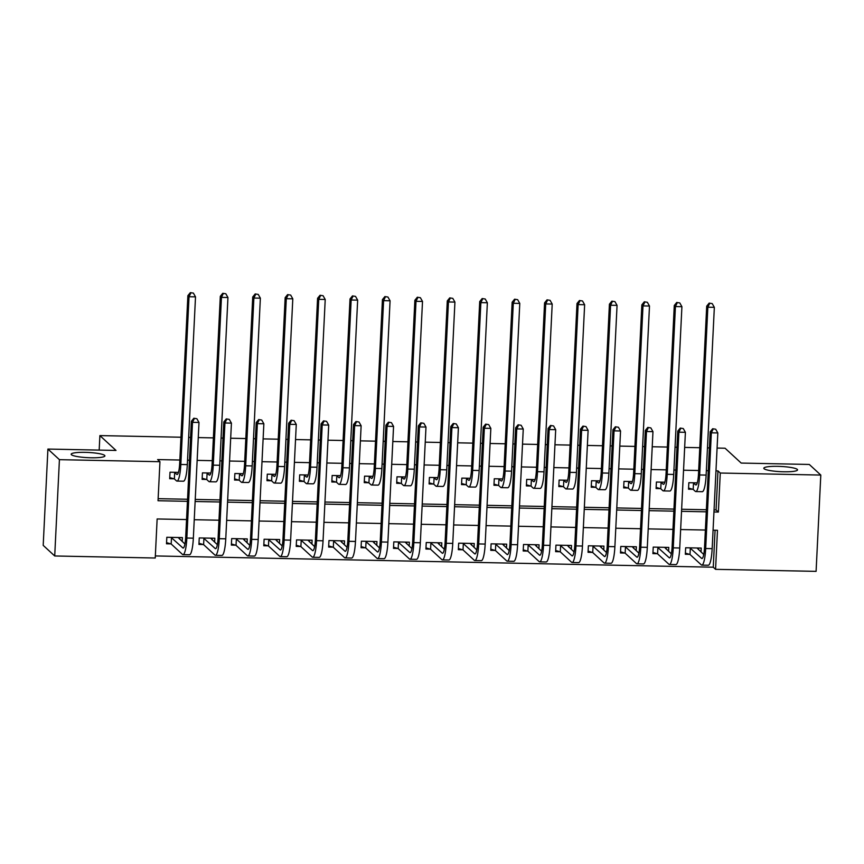 <?xml version="1.0" encoding="UTF-8"?>
<svg xmlns="http://www.w3.org/2000/svg" width="864" height="864" viewBox="0 0 864 864"><rect width="100%" height="100%" fill="white"/><g stroke="black" fill="none" stroke-linecap="round" stroke-linejoin="round"><path stroke-width="1.3" d="M104.641 455.393A16.88 2.614 -177.2 0 1 104.9 455.89A16.88 2.614 -177.2 0 1 89.456 457.736A16.88 2.614 -177.2 0 1 71.431 454.723A16.88 2.614 -177.2 0 1 71.172 454.237A16.88 2.614 -177.2 0 1 86.627 452.39A16.88 2.614 -177.2 0 1 104.641 455.393M797.278 469.39A16.88 2.614 -177.2 0 1 797.537 469.886A16.88 2.614 -177.2 0 1 782.082 471.733A16.88 2.614 -177.2 0 1 764.068 468.72A16.88 2.614 -177.2 0 1 763.808 468.234A16.88 2.614 -177.2 0 1 779.252 466.387A16.88 2.614 -177.2 0 1 797.278 469.39M717.088 448.06L725.069 448.222L741.193 463.072L809.287 464.454L820.8 475.06L816.091 571.363L715.565 569.333L717.476 530.291L713.07 530.194M155.336 555.941L713.264 567.205L715.565 569.333M186.559 519.556L157.14 518.962L155.239 558.014L54.713 555.973L59.422 459.67L159.948 461.7L158.036 500.742L187.445 501.336M59.422 459.67L47.909 449.064L43.2 545.368L54.713 555.973M713.264 567.205L715.068 530.237M701.028 551.988L701.222 548.078L685.649 547.765L685.336 554.267L689.569 554.353M668.596 551.34L668.79 547.42L653.227 547.106L652.903 553.619L657.137 553.694M636.174 550.681L636.368 546.772L620.795 546.448L620.482 552.96L624.715 553.046M603.742 550.022L603.936 546.113L588.373 545.8L588.049 552.301L592.283 552.388M571.32 549.374L571.514 545.454L555.941 545.141L555.628 551.653L559.861 551.729M538.888 548.716L539.082 544.806L523.519 544.482L523.206 550.994L527.429 551.081M506.466 548.057L506.66 544.147L491.098 543.834L490.774 550.336L495.007 550.422M474.044 547.409L474.228 543.488L458.665 543.175L458.352 549.688L462.575 549.763M441.612 546.75L441.806 542.84L426.244 542.516L425.92 549.029L430.153 549.115M409.19 546.091L409.374 542.182L393.811 541.868L393.498 548.37L397.732 548.456M376.758 545.443L376.952 541.523L361.39 541.21L361.066 547.722L365.299 547.798M344.336 544.784L344.52 540.875L328.957 540.551L328.644 547.063L332.878 547.15M311.904 544.126L312.098 540.216L296.536 539.903L296.212 546.404L300.445 546.491M279.482 543.478L279.666 539.557L264.103 539.244L263.79 545.756L268.024 545.832M247.05 542.819L247.244 538.909L231.682 538.585L231.358 545.098L235.591 545.184M214.628 542.16L214.823 538.25L199.249 537.937L198.936 544.439L203.17 544.525M182.196 541.512L182.39 537.592L166.828 537.278L166.504 543.791L170.737 543.866M714.064 509.9L716.062 509.944L717.973 470.902L715.975 470.858M708.286 470.707L706.352 470.664M698.663 470.513L683.543 470.21M675.853 470.048L673.931 470.016M666.241 469.854L651.121 469.552M643.432 469.4L641.498 469.357M633.809 469.206L618.689 468.893M610.999 468.742L609.077 468.698M601.387 468.547L586.267 468.245M578.578 468.083L576.644 468.05M568.966 467.888L553.835 467.586M546.145 467.435L544.223 467.392M536.533 467.24L521.413 466.927M513.724 466.776L511.79 466.733M504.112 466.582L488.981 466.279M481.291 466.117L479.369 466.085M471.679 465.923L456.559 465.62M448.87 465.469L446.936 465.426M439.258 465.275L424.127 464.962M416.448 464.81L414.515 464.767M406.825 464.616L391.705 464.314M384.016 464.152L382.093 464.119M374.404 463.957L359.273 463.655M351.594 463.504L349.661 463.46M341.971 463.309L326.851 462.996M319.162 462.845L317.239 462.802M309.55 462.65L294.419 462.348M286.74 462.186L284.807 462.154M277.117 461.992L261.997 461.689M254.308 461.538L252.385 461.495M244.696 461.344L229.576 461.03M221.886 460.879L219.953 460.836M212.263 460.685L197.143 460.382M189.454 460.22L187.531 460.188M179.842 460.026L157.648 459.583L159.948 461.7M158.134 498.668L187.553 499.262M195.232 499.424L219.974 499.921M227.664 500.072L252.396 500.58M260.086 500.731L284.828 501.228M292.518 501.39L317.25 501.887M324.94 502.038L349.682 502.546M357.372 502.697L382.104 503.194M389.794 503.356L414.536 503.852M422.226 504.004L446.958 504.511M454.648 504.662L479.39 505.159M487.069 505.321L511.812 505.818M519.502 505.969L544.244 506.477M551.923 506.628L576.666 507.125M584.356 507.287L609.098 507.784M616.777 507.935L641.52 508.442M649.21 508.594L673.942 509.09M681.631 509.252L706.374 509.749M697.27 482.857L688.835 482.695L688.522 489.197L692.744 489.283M664.848 482.209L656.413 482.036L656.089 488.538L660.323 488.624M632.416 481.55L623.981 481.378L623.668 487.89L627.89 487.976M599.994 480.892L591.559 480.73L591.235 487.231L595.469 487.318M567.562 480.244L559.127 480.071L558.814 486.572L563.047 486.659M535.14 479.585L526.705 479.412L526.381 485.924L530.615 486.011M502.708 478.926L494.273 478.764L493.96 485.266L498.193 485.352M470.286 478.278L461.851 478.105L461.527 484.607L465.761 484.693M437.854 477.619L429.419 477.446L429.106 483.959L433.339 484.045M405.432 476.96L396.997 476.798L396.673 483.3L400.907 483.386M373 476.312L364.565 476.14L364.252 482.641L368.485 482.728M340.578 475.654L332.143 475.481L331.819 481.993L336.053 482.08M308.146 474.995L299.711 474.833L299.398 481.334L303.631 481.421M275.724 474.347L267.289 474.174L266.976 480.676L271.199 480.762M243.302 473.688L234.868 473.515L234.544 480.028L238.777 480.114M210.87 473.029L202.435 472.867L202.122 479.369L206.345 479.455M178.448 472.381L170.014 472.208L169.69 478.71L173.923 478.796M47.909 449.064L116.003 450.436L99.889 435.596L99.176 450.101M99.889 435.596L180.954 437.227M188.644 437.389L190.577 437.422M198.256 437.584L213.386 437.886M221.065 438.037L222.998 438.08M230.688 438.232L245.808 438.545M253.498 438.696L255.42 438.739M263.11 438.89L278.24 439.193M285.919 439.355L287.852 439.387M295.542 439.549L310.662 439.852M318.352 440.003L320.274 440.046M327.964 440.197L343.094 440.51M350.773 440.662L352.706 440.705M360.396 440.856L375.516 441.158M383.206 441.32L385.128 441.353M392.818 441.515L407.938 441.817M415.627 441.968L417.56 442.012M425.25 442.163L440.37 442.476M448.06 442.627L449.982 442.67M457.672 442.822L472.792 443.124M480.481 443.286L482.414 443.318M490.104 443.48L505.224 443.783M512.914 443.934L514.836 443.977M522.526 444.128L537.646 444.442M545.335 444.593L547.268 444.636M554.947 444.787L570.078 445.09M577.768 445.252L579.69 445.284M587.38 445.446L602.5 445.748M610.189 445.9L612.122 445.943M619.801 446.094L634.932 446.407M642.611 446.558L644.544 446.602M652.234 446.753L667.354 447.055M675.043 447.217L676.976 447.25M684.655 447.412L699.786 447.714M707.465 447.865L709.398 447.908M717.973 470.902L720.274 473.029L820.8 475.06M713.956 511.974L718.373 512.071L720.274 473.029M195.134 501.498L219.877 501.995M227.556 502.146L252.299 502.654M259.988 502.805L284.731 503.302M292.41 503.464L317.153 503.96M324.842 504.112L349.574 504.619M357.264 504.77L382.007 505.267M389.696 505.429L414.428 505.926M422.118 506.077L446.861 506.585M454.55 506.736L479.282 507.233M486.972 507.395L511.715 507.892M519.404 508.043L544.136 508.55M551.826 508.702L576.569 509.198M584.248 509.36L608.99 509.857M616.68 510.008L641.423 510.516M649.102 510.667L673.844 511.164M681.534 511.326L706.277 511.823M705.38 530.042L680.638 529.546M672.959 529.384L648.216 528.887M640.526 528.736L615.784 528.228M608.105 528.077L583.362 527.58M575.672 527.418L550.94 526.921M543.251 526.77L518.508 526.262M510.818 526.111L486.086 525.614M478.397 525.452L453.654 524.956M445.964 524.804L421.232 524.297M413.543 524.146L388.8 523.649M381.11 523.487L356.378 522.99M348.689 522.839L323.946 522.331M316.256 522.18L291.524 521.683M283.835 521.521L259.092 521.024M251.413 520.873L226.67 520.366M218.981 520.214L194.238 519.718M716.062 509.944L718.373 512.071M693.068 482.771L695.563 484.801A13.187 2.376 -88.8 0 0 695.93 484.963A13.187 2.376 -88.8 0 0 698.501 473.904L706.709 306.148L709.16 303.124L712.217 303.599L709.16 303.124M712.217 303.599L714.344 307.336L707.854 307.206L699.656 474.962A19.786 3.564 91.2 0 1 695.801 491.562A19.786 3.564 91.2 0 1 695.239 491.303L693.187 489.413L688.576 488.052M714.344 307.336L706.136 475.092A19.786 3.564 91.2 0 1 702.281 491.692L695.801 491.562M709.625 303.545L707.854 307.206L706.709 306.148M693.511 482.911L693.187 489.413M698.576 548.024L698.49 549.655M715.694 429.214L712.649 428.738L715.694 429.214L717.822 432.95L711.342 432.821L705.683 548.521A19.786 3.564 91.2 0 1 701.827 565.121A19.786 3.564 91.2 0 1 701.276 564.862L690.012 554.483L685.39 553.122M696.989 547.992L703.75 554.504M689.882 547.852L701.59 558.349A13.187 2.376 -88.8 0 0 701.957 558.522A13.187 2.376 -88.8 0 0 704.527 547.463L710.186 431.762L712.649 428.738M717.822 432.95L712.163 548.651A19.786 3.564 91.2 0 1 708.307 565.25L701.827 565.121M713.102 429.16L711.342 432.821L710.186 431.762M690.325 547.981L690.012 554.483M660.636 482.123L663.131 484.142A13.187 2.376 -88.8 0 0 663.509 484.315A13.187 2.376 -88.8 0 0 666.079 473.245L674.276 305.489L676.739 302.465L679.795 302.94L676.739 302.465M679.795 302.94L681.912 306.688L675.432 306.558L667.224 474.314A19.786 3.564 91.2 0 1 663.368 490.903A19.786 3.564 91.2 0 1 662.818 490.644L660.766 488.754L656.143 487.393M681.912 306.688L673.715 474.444A19.786 3.564 91.2 0 1 669.859 491.033L663.368 490.903M677.192 302.886L675.432 306.558L674.276 305.489M661.079 482.252L660.766 488.754M628.214 481.464L630.709 483.484A13.187 2.376 -88.8 0 0 631.076 483.656A13.187 2.376 -88.8 0 0 633.647 472.597L641.855 304.841L644.306 301.806L647.363 302.292L644.306 301.806M647.363 302.292L649.49 306.029L643 305.899L634.802 473.656A19.786 3.564 91.2 0 1 630.947 490.255A19.786 3.564 91.2 0 1 630.385 489.996L628.333 488.106L623.722 486.734M649.49 306.029L641.282 473.785A19.786 3.564 91.2 0 1 637.427 490.385L630.947 490.255M644.771 302.238L643 305.899L641.855 304.841M628.657 481.594L628.333 488.106M595.782 480.805L598.277 482.836A13.187 2.376 -88.8 0 0 598.655 482.998A13.187 2.376 -88.8 0 0 601.225 471.938L609.422 304.182L611.885 301.158L614.941 301.633L611.885 301.158M614.941 301.633L617.058 305.37L610.578 305.24L602.37 472.997A19.786 3.564 91.2 0 1 598.514 489.596A19.786 3.564 91.2 0 1 597.964 489.337L595.912 487.447L591.289 486.086M617.058 305.37L608.861 473.126A19.786 3.564 91.2 0 1 605.005 489.726L598.514 489.596M612.338 301.579L610.578 305.24L609.422 304.182M596.225 480.946L595.912 487.447M666.144 547.366L666.068 549.007M683.273 428.555L680.216 428.08L683.273 428.555L685.4 432.302L678.91 432.173L673.25 547.862A19.786 3.564 91.2 0 1 669.395 564.462A19.786 3.564 91.2 0 1 668.844 564.203L657.58 553.835L652.968 552.463M664.556 547.333L671.328 553.846M657.461 547.193L669.168 557.701A13.187 2.376 -88.8 0 0 669.535 557.874A13.187 2.376 -88.8 0 0 672.106 546.804L677.765 431.104L680.216 428.08M685.4 432.302L679.741 548.003A19.786 3.564 91.2 0 1 675.886 564.592L669.395 564.462M680.681 428.501L678.91 432.173L677.765 431.104M657.904 547.322L657.58 553.835M633.722 546.718L633.636 548.348M650.84 427.907L647.795 427.421L650.84 427.907L652.968 431.644L646.488 431.514L640.829 547.214A19.786 3.564 91.2 0 1 636.973 563.814A19.786 3.564 91.2 0 1 636.422 563.555L625.158 553.176L620.536 551.815M632.135 546.685L638.906 553.198M625.028 546.534L636.736 557.042A13.187 2.376 -88.8 0 0 637.103 557.215A13.187 2.376 -88.8 0 0 639.673 546.156L645.332 430.456L647.795 427.421M652.968 431.644L647.309 547.344A19.786 3.564 91.2 0 1 643.464 563.944L636.973 563.814M648.248 427.853L646.488 431.514L645.332 430.456M625.471 546.664L625.158 553.176M601.29 546.059L601.214 547.69M618.419 427.248L615.362 426.773L618.419 427.248L620.546 430.985L614.056 430.855L608.396 546.556A19.786 3.564 91.2 0 1 604.552 563.155A19.786 3.564 91.2 0 1 603.99 562.896L592.726 552.517L588.114 551.156M599.702 546.026L606.474 552.539M592.607 545.886L604.314 556.384A13.187 2.376 -88.8 0 0 604.681 556.556A13.187 2.376 -88.8 0 0 607.252 545.497L612.911 429.797L615.362 426.773M620.546 430.985L614.887 546.685A19.786 3.564 91.2 0 1 611.032 563.285L604.552 563.155M615.827 427.194L614.056 430.855L612.911 429.797M593.05 546.016L592.726 552.517M563.36 480.157L565.855 482.177A13.187 2.376 -88.8 0 0 566.222 482.35A13.187 2.376 -88.8 0 0 568.793 471.28L577.001 303.523L579.452 300.499L582.509 300.974L579.452 300.499M582.509 300.974L584.636 304.722L578.146 304.592L569.948 472.349A19.786 3.564 91.2 0 1 566.093 488.938A19.786 3.564 91.2 0 1 565.542 488.678L563.49 486.788L558.868 485.428M584.636 304.722L576.428 472.478A19.786 3.564 91.2 0 1 572.573 489.067L566.093 488.938M579.917 300.92L578.146 304.592L577.001 303.523M563.803 480.287L563.49 486.788M568.868 545.4L568.782 547.042M585.997 426.589L582.941 426.114L585.997 426.589L588.114 430.337L581.634 430.207L575.975 545.897A19.786 3.564 91.2 0 1 572.119 562.496A19.786 3.564 91.2 0 1 571.568 562.237L560.304 551.869L555.682 550.498M567.281 545.368L574.052 551.88M560.174 545.227L571.882 555.736A13.187 2.376 -88.8 0 0 572.249 555.908A13.187 2.376 -88.8 0 0 574.819 544.838L580.478 429.138L582.941 426.114M588.114 430.337L582.455 546.037A19.786 3.564 91.2 0 1 578.61 562.626L572.119 562.496M583.394 426.535L581.634 430.207L580.478 429.138M560.617 545.357L560.304 551.869M530.939 479.498L533.434 481.518A13.187 2.376 -88.8 0 0 533.801 481.691A13.187 2.376 -88.8 0 0 536.371 470.632L544.568 302.875L547.031 299.84L550.087 300.326L547.031 299.84M550.087 300.326L552.204 304.063L545.724 303.934L537.516 471.69A19.786 3.564 91.2 0 1 533.66 488.29A19.786 3.564 91.2 0 1 533.11 488.03L531.058 486.14L526.435 484.769M552.204 304.063L544.007 471.82A19.786 3.564 91.2 0 1 540.151 488.419L533.66 488.29M547.484 300.272L545.724 303.934L544.568 302.875M531.382 479.628L531.058 486.14M498.506 478.84L501.001 480.87A13.187 2.376 -88.8 0 0 501.368 481.032A13.187 2.376 -88.8 0 0 503.939 469.973L512.147 302.216L514.598 299.192L517.655 299.668L514.598 299.192M517.655 299.668L519.782 303.404L513.302 303.275L505.094 471.031A19.786 3.564 91.2 0 1 501.239 487.631A19.786 3.564 91.2 0 1 500.688 487.372L498.636 485.482L494.014 484.121M519.782 303.404L511.574 471.161A19.786 3.564 91.2 0 1 507.73 487.76L501.239 487.631M515.063 299.614L513.302 303.275L512.147 302.216M498.949 478.98L498.636 485.482M466.085 478.192L468.58 480.211A13.187 2.376 -88.8 0 0 468.947 480.384A13.187 2.376 -88.8 0 0 471.517 469.314L479.714 301.558L482.177 298.534L485.233 299.009L482.177 298.534M485.233 299.009L487.361 302.756L480.87 302.627L472.662 470.383A19.786 3.564 91.2 0 1 468.817 486.972A19.786 3.564 91.2 0 1 468.256 486.713L466.204 484.823L461.581 483.462M487.361 302.756L479.153 470.513A19.786 3.564 91.2 0 1 475.297 487.102L468.817 486.972M482.641 298.955L480.87 302.627L479.714 301.558M466.528 478.321L466.204 484.823M433.652 477.533L436.147 479.552A13.187 2.376 -88.8 0 0 436.514 479.725A13.187 2.376 -88.8 0 0 439.085 468.666L447.293 300.91L449.744 297.875L452.801 298.361L449.744 297.875M452.801 298.361L454.928 302.098L448.448 301.968L440.24 469.724A19.786 3.564 91.2 0 1 436.385 486.324A19.786 3.564 91.2 0 1 435.834 486.065L433.782 484.175L429.16 482.803M454.928 302.098L446.72 469.854A19.786 3.564 91.2 0 1 442.876 486.454L436.385 486.324M450.209 298.307L448.448 301.968L447.293 300.91M434.095 477.662L433.782 484.175M401.231 476.874L403.726 478.904A13.187 2.376 -88.8 0 0 404.093 479.066A13.187 2.376 -88.8 0 0 406.663 468.007L414.871 300.251L417.323 297.227L420.379 297.702L417.323 297.227M420.379 297.702L422.507 301.439L416.016 301.309L407.808 469.066A19.786 3.564 91.2 0 1 403.963 485.665A19.786 3.564 91.2 0 1 403.402 485.406L401.35 483.516L396.738 482.155M422.507 301.439L414.299 469.195A19.786 3.564 91.2 0 1 410.443 485.795L403.963 485.665M417.787 297.648L416.016 301.309L414.871 300.251M401.674 477.014L401.35 483.516M536.436 544.752L536.36 546.383M553.565 425.941L550.508 425.455L553.565 425.941L555.692 429.678L549.202 429.548L543.542 545.249A19.786 3.564 91.2 0 1 539.698 561.848A19.786 3.564 91.2 0 1 539.136 561.589L527.872 551.21L523.26 549.85M534.848 544.72L541.62 551.232M527.753 544.568L539.46 555.077A13.187 2.376 -88.8 0 0 539.827 555.25A13.187 2.376 -88.8 0 0 542.398 544.19L548.057 428.49L550.508 425.455M555.692 429.678L550.033 545.378A19.786 3.564 91.2 0 1 546.178 561.978L539.698 561.848M550.973 425.887L549.202 429.548L548.057 428.49M528.196 544.698L527.872 551.21M504.014 544.093L503.939 545.724M521.143 425.282L518.087 424.807L521.143 425.282L523.26 429.019L516.78 428.89L511.121 544.59A19.786 3.564 91.2 0 1 507.265 561.19A19.786 3.564 91.2 0 1 506.714 560.93L495.45 550.552L490.828 549.191M502.427 544.061L509.198 550.573M495.32 543.92L507.028 554.418A13.187 2.376 -88.8 0 0 507.406 554.591A13.187 2.376 -88.8 0 0 509.965 543.532L515.624 427.831L518.087 424.807M523.26 429.019L517.601 544.72A19.786 3.564 91.2 0 1 513.756 561.319L507.265 561.19M518.54 425.228L516.78 428.89L515.624 427.831M495.763 544.05L495.45 550.552M471.593 543.434L471.506 545.076M488.711 424.624L485.654 424.148L488.711 424.624L490.838 428.371L484.348 428.242L478.699 543.931A19.786 3.564 91.2 0 1 474.844 560.531A19.786 3.564 91.2 0 1 474.282 560.272L463.018 549.904L458.406 548.532M469.994 543.402L476.766 549.914M462.899 543.262L474.606 553.77A13.187 2.376 -88.8 0 0 474.973 553.943A13.187 2.376 -88.8 0 0 477.544 542.873L483.203 427.172L485.654 424.148M490.838 428.371L485.179 544.072A19.786 3.564 91.2 0 1 481.324 560.66L474.844 560.531M486.119 424.57L484.348 428.242L483.203 427.172M463.342 543.391L463.018 549.904M439.16 542.786L439.085 544.417M456.289 423.976L453.233 423.49L456.289 423.976L458.406 427.712L451.926 427.583L446.267 543.283A19.786 3.564 91.2 0 1 442.411 559.883A19.786 3.564 91.2 0 1 441.86 559.624L430.596 549.245L425.974 547.884M437.573 542.754L444.344 549.266M430.466 542.603L442.174 553.111A13.187 2.376 -88.8 0 0 442.552 553.284A13.187 2.376 -88.8 0 0 445.111 542.225L450.77 426.524L453.233 423.49M458.406 427.712L452.758 543.413A19.786 3.564 91.2 0 1 448.902 560.012L442.411 559.883M453.686 423.922L451.926 427.583L450.77 426.524M430.909 542.732L430.596 549.245M406.739 542.128L406.652 543.758M423.857 423.317L420.8 422.842L423.857 423.317L425.984 427.054L419.504 426.924L413.845 542.624A19.786 3.564 91.2 0 1 409.99 559.224A19.786 3.564 91.2 0 1 409.428 558.965L398.174 548.586L393.552 547.225M405.14 542.095L411.912 548.608M398.045 541.955L409.752 552.452A13.187 2.376 -88.8 0 0 410.119 552.625A13.187 2.376 -88.8 0 0 412.69 541.566L418.349 425.866L420.8 422.842M425.984 427.054L420.325 542.754A19.786 3.564 91.2 0 1 416.47 559.354L409.99 559.224M421.265 423.263L419.504 426.924L418.349 425.866M398.488 542.084L398.174 548.586M368.798 476.226L371.293 478.246A13.187 2.376 -88.8 0 0 371.671 478.418A13.187 2.376 -88.8 0 0 374.231 467.348L382.439 299.592L384.901 296.568L387.947 297.043L384.901 296.568M387.947 297.043L390.074 300.791L383.594 300.661L375.386 468.418A19.786 3.564 91.2 0 1 371.531 485.006A19.786 3.564 91.2 0 1 370.98 484.747L368.928 482.857L364.306 481.496M390.074 300.791L381.866 468.547A19.786 3.564 91.2 0 1 378.022 485.136L371.531 485.006M385.355 296.989L383.594 300.661L382.439 299.592M369.241 476.356L368.928 482.857M374.306 541.469L374.231 543.11M391.435 422.658L388.379 422.183L391.435 422.658L393.563 426.406L387.072 426.276L381.413 541.966A19.786 3.564 91.2 0 1 377.557 558.565A19.786 3.564 91.2 0 1 377.006 558.306L365.742 547.938L361.12 546.566M372.719 541.436L379.49 547.949M365.623 541.296L377.32 551.804A13.187 2.376 -88.8 0 0 377.698 551.977A13.187 2.376 -88.8 0 0 380.268 540.907L385.916 425.207L388.379 422.183M393.563 426.406L387.904 542.106A19.786 3.564 91.2 0 1 384.048 558.695L377.557 558.565M388.843 422.604L387.072 426.276L385.916 425.207M366.066 541.426L365.742 547.938M336.377 475.567L338.872 477.587A13.187 2.376 -88.8 0 0 339.239 477.76A13.187 2.376 -88.8 0 0 341.809 466.7L350.017 298.944L352.469 295.909L355.525 296.395L352.469 295.909M355.525 296.395L357.653 300.132L351.162 300.002L342.965 467.759A19.786 3.564 91.2 0 1 339.109 484.358A19.786 3.564 91.2 0 1 338.548 484.099L336.496 482.209L331.884 480.838M357.653 300.132L349.445 467.888A19.786 3.564 91.2 0 1 345.589 484.488L339.109 484.358M352.933 296.341L351.162 300.002L350.017 298.944M336.82 475.697L336.496 482.209M341.885 540.821L341.798 542.452M359.003 422.01L355.946 421.524L359.003 422.01L361.13 425.747L354.65 425.617L348.991 541.318A19.786 3.564 91.2 0 1 345.136 557.906A19.786 3.564 91.2 0 1 344.574 557.658L333.32 547.279L328.698 545.918M340.297 540.788L347.058 547.301M333.191 540.637L344.898 551.146A13.187 2.376 -88.8 0 0 345.265 551.318A13.187 2.376 -88.8 0 0 347.836 540.259L353.495 424.559L355.946 421.524M361.13 425.747L355.471 541.447A19.786 3.564 91.2 0 1 351.616 558.047L345.136 557.906M356.411 421.956L354.65 425.617L353.495 424.559M333.634 540.767L333.32 547.279M303.944 474.908L306.439 476.939A13.187 2.376 -88.8 0 0 306.817 477.101A13.187 2.376 -88.8 0 0 309.377 466.042L317.585 298.285L320.047 295.261L323.093 295.736L320.047 295.261M323.093 295.736L325.22 299.473L318.74 299.344L310.532 467.1A19.786 3.564 91.2 0 1 306.677 483.7A19.786 3.564 91.2 0 1 306.126 483.44L304.074 481.55L299.452 480.19M325.22 299.473L317.023 467.23A19.786 3.564 91.2 0 1 313.168 483.829L306.677 483.7M320.501 295.682L318.74 299.344L317.585 298.285M304.387 475.049L304.074 481.55M309.452 540.162L309.377 541.793M326.581 421.351L323.525 420.876L326.581 421.351L328.709 425.088L322.218 424.958L316.559 540.659A19.786 3.564 91.2 0 1 312.703 557.258A19.786 3.564 91.2 0 1 312.152 556.999L300.888 546.62L296.266 545.26M307.865 540.13L314.636 546.642M300.769 539.989L312.466 550.487A13.187 2.376 -88.8 0 0 312.844 550.66A13.187 2.376 -88.8 0 0 315.414 539.6L321.073 423.9L323.525 420.876M328.709 425.088L323.05 540.788A19.786 3.564 91.2 0 1 319.194 557.388L312.703 557.258M323.989 421.297L322.218 424.958L321.073 423.9M301.212 540.119L300.888 546.62M271.523 474.26L274.018 476.28A13.187 2.376 -88.8 0 0 274.385 476.453A13.187 2.376 -88.8 0 0 276.955 465.383L285.163 297.626L287.615 294.602L290.671 295.078L287.615 294.602M290.671 295.078L292.799 298.825L286.308 298.696L278.111 466.452A19.786 3.564 91.2 0 1 274.255 483.041A19.786 3.564 91.2 0 1 273.694 482.782L271.642 480.892L267.03 479.531M292.799 298.825L284.591 466.582A19.786 3.564 91.2 0 1 280.735 483.17L274.255 483.041M288.079 295.024L286.308 298.696L285.163 297.626M271.966 474.39L271.642 480.892M277.031 539.503L276.944 541.145M294.149 420.692L291.103 420.217L294.149 420.692L296.276 424.44L289.796 424.31L284.137 540A19.786 3.564 91.2 0 1 280.282 556.6A19.786 3.564 91.2 0 1 279.731 556.34L268.466 545.972L263.844 544.601M275.443 539.471L282.204 545.983M268.337 539.33L280.044 549.839A13.187 2.376 -88.8 0 0 280.411 550.012A13.187 2.376 -88.8 0 0 282.982 538.942L288.641 423.241L291.103 420.217M296.276 424.44L290.617 540.14A19.786 3.564 91.2 0 1 286.762 556.729L280.282 556.6M291.557 420.638L289.796 424.31L288.641 423.241M268.78 539.46L268.466 545.972M239.09 473.602L241.585 475.621A13.187 2.376 -88.8 0 0 241.963 475.794A13.187 2.376 -88.8 0 0 244.534 464.735L252.731 296.978L255.193 293.944L258.25 294.43L255.193 293.944M258.25 294.43L260.366 298.166L253.886 298.037L245.678 465.793A19.786 3.564 91.2 0 1 241.823 482.393A19.786 3.564 91.2 0 1 241.272 482.134L239.22 480.244L234.598 478.872M260.366 298.166L252.169 465.923A19.786 3.564 91.2 0 1 248.314 482.522L241.823 482.393M255.647 294.376L253.886 298.037L252.731 296.978M239.533 473.731L239.22 480.244M244.598 538.855L244.523 540.486M261.727 420.044L258.671 419.558L261.727 420.044L263.855 423.781L257.364 423.652L251.705 539.352A19.786 3.564 91.2 0 1 247.849 555.941A19.786 3.564 91.2 0 1 247.298 555.692L236.034 545.314L231.422 543.953M243.011 538.823L249.782 545.335M235.915 538.672L247.622 549.18A13.187 2.376 -88.8 0 0 247.99 549.353A13.187 2.376 -88.8 0 0 250.56 538.294L256.219 422.593L258.671 419.558M263.855 423.781L258.196 539.482A19.786 3.564 91.2 0 1 254.34 556.081L247.849 555.941M259.135 419.99L257.364 423.652L256.219 422.593M236.358 538.801L236.034 545.314M206.669 472.943L209.164 474.973A13.187 2.376 -88.8 0 0 209.531 475.135A13.187 2.376 -88.8 0 0 212.101 464.076L220.309 296.32L222.761 293.296L225.817 293.771L222.761 293.296M225.817 293.771L227.945 297.508L221.454 297.378L213.257 465.134A19.786 3.564 91.2 0 1 209.401 481.734A19.786 3.564 91.2 0 1 208.84 481.475L206.788 479.585L202.176 478.224M227.945 297.508L219.737 465.264A19.786 3.564 91.2 0 1 215.881 481.864L209.401 481.734M223.225 293.717L221.454 297.378L220.309 296.32M207.112 473.083L206.788 479.585M212.177 538.196L212.09 539.827M229.295 419.386L226.249 418.91L229.295 419.386L231.422 423.122L224.942 422.993L219.283 538.693A19.786 3.564 91.2 0 1 215.428 555.293A19.786 3.564 91.2 0 1 214.877 555.034L203.612 544.655L198.99 543.294M210.589 538.164L217.361 544.676M203.483 538.024L215.19 548.521A13.187 2.376 -88.8 0 0 215.557 548.694A13.187 2.376 -88.8 0 0 218.128 537.635L223.787 421.934L226.249 418.91M231.422 423.122L225.763 538.823A19.786 3.564 91.2 0 1 221.908 555.422L215.428 555.293M226.703 419.332L224.942 422.993L223.787 421.934M203.926 538.153L203.612 544.655M174.236 472.295L176.731 474.314A13.187 2.376 -88.8 0 0 177.109 474.487A13.187 2.376 -88.8 0 0 179.68 463.417L187.877 295.661L190.339 292.637L193.396 293.112L190.339 292.637M193.396 293.112L195.512 296.86L189.032 296.73L180.824 464.486A19.786 3.564 91.2 0 1 176.969 481.075A19.786 3.564 91.2 0 1 176.418 480.816L174.366 478.926L169.744 477.565M195.512 296.86L187.315 464.616A19.786 3.564 91.2 0 1 183.46 481.205L176.969 481.075M190.793 293.058L189.032 296.73L187.877 295.661M174.679 472.424L174.366 478.926M179.744 537.538L179.669 539.179M196.873 418.727L193.817 418.252L196.873 418.727L199.001 422.474L192.51 422.345L186.851 538.034A19.786 3.564 91.2 0 1 183.006 554.634A19.786 3.564 91.2 0 1 182.444 554.375L171.18 544.007L166.568 542.635M178.157 537.505L184.928 544.018M171.061 537.365L182.768 547.873A13.187 2.376 -88.8 0 0 183.136 548.046A13.187 2.376 -88.8 0 0 185.706 536.976L191.365 421.276L193.817 418.252M199.001 422.474L193.342 538.175A19.786 3.564 91.2 0 1 189.486 554.764L183.006 554.634M194.281 418.673L192.51 422.345L191.365 421.276M171.504 537.494L171.18 544.007M696.308 484.812L695.563 484.801M706.136 475.092L699.656 474.962M702.335 558.371L701.59 558.349M712.163 548.651L705.683 548.521M663.887 484.153L663.131 484.142M673.715 474.444L667.224 474.314M631.454 483.505L630.709 483.484M641.282 473.785L634.802 473.656M599.033 482.846L598.277 482.836M608.861 473.126L602.37 472.997M669.913 557.712L669.168 557.701M679.741 548.003L673.25 547.862M637.481 557.064L636.736 557.042M647.309 547.344L640.829 547.214M605.059 556.405L604.314 556.384M614.887 546.685L608.396 546.556M566.6 482.188L565.855 482.177M576.428 472.478L569.948 472.349M572.627 555.746L571.882 555.736M582.455 546.037L575.975 545.897M534.179 481.54L533.434 481.518M544.007 471.82L537.516 471.69M501.746 480.881L501.001 480.87M511.574 471.161L505.094 471.031M469.325 480.222L468.58 480.211M479.153 470.513L472.662 470.383M436.892 479.574L436.147 479.552M446.72 469.854L440.24 469.724M404.471 478.915L403.726 478.904M414.299 469.195L407.808 469.066M540.205 555.098L539.46 555.077M550.033 545.378L543.542 545.249M507.773 554.44L507.028 554.418M517.601 544.72L511.121 544.59M475.351 553.781L474.606 553.77M485.179 544.072L478.699 543.931M442.919 553.133L442.174 553.111M452.758 543.413L446.267 543.283M410.497 552.474L409.752 552.452M420.325 542.754L413.845 542.624M372.038 478.256L371.293 478.246M381.866 468.547L375.386 468.418M378.076 551.815L377.32 551.804M387.904 542.106L381.413 541.966M339.617 477.608L338.872 477.587M349.445 467.888L342.965 467.759M345.643 551.167L344.898 551.146M355.471 541.447L348.991 541.318M307.184 476.95L306.439 476.939M317.023 467.23L310.532 467.1M313.222 550.508L312.466 550.487M323.05 540.788L316.559 540.659M274.763 476.291L274.018 476.28M284.591 466.582L278.111 466.452M280.789 549.85L280.044 549.839M290.617 540.14L284.137 540M242.341 475.643L241.585 475.621M252.169 465.923L245.678 465.793M248.368 549.202L247.622 549.18M258.196 539.482L251.705 539.352M209.909 474.984L209.164 474.973M219.737 465.264L213.257 465.134M215.935 548.543L215.19 548.521M225.763 538.823L219.283 538.693M177.487 474.325L176.731 474.314M187.315 464.616L180.824 464.486M183.514 547.884L182.768 547.873M193.342 538.175L186.851 538.034"/></g></svg>
